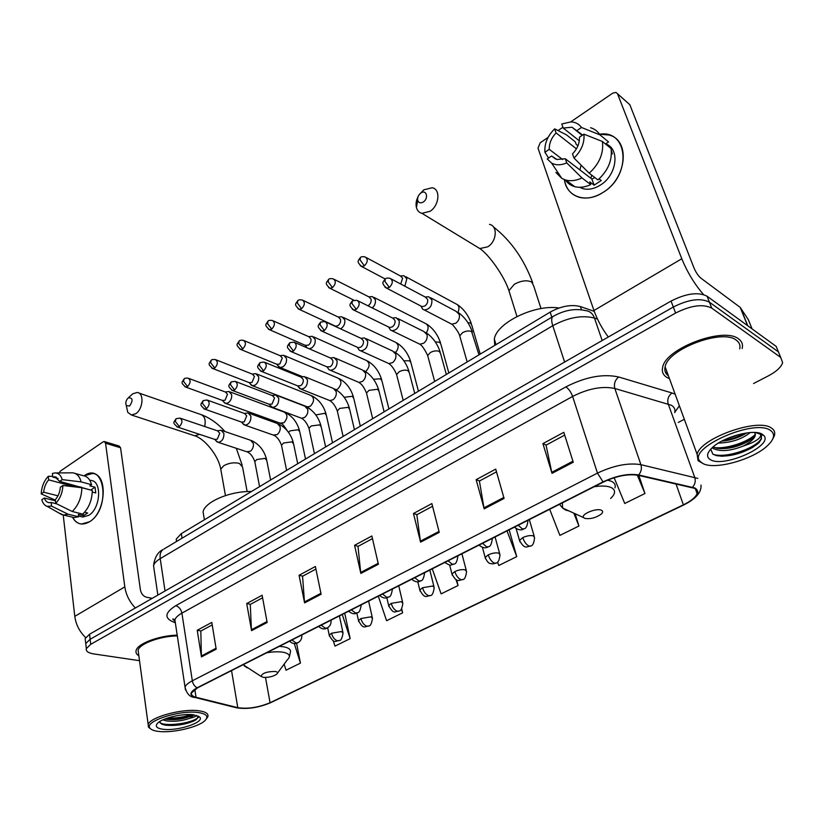 <?xml version="1.0" encoding="UTF-8"?>
<svg xmlns="http://www.w3.org/2000/svg" width="824" height="824" viewBox="0 0 824 824"><rect width="100%" height="100%" fill="white"/><g stroke="black" fill="none" stroke-linecap="round" stroke-linejoin="round"><path stroke-width="1.24" d="M176.48 541.533L176.243 539.092L181.332 533.622L550.174 312.1C561.257 306.065 571.341 304.231 580.426 306.59L594.259 311.359M778.155 351.23L776.146 346.379L707.074 296.228C698.258 291.748 686.258 293.365 671.066 301.059L89.538 634.243L85.15 638.579L85.397 640.722M753.569 383.51L768.401 375.847C776.466 371.552 781.204 367.144 782.625 362.632L780.73 357.441L711.751 308.125L709.402 302.161C700.596 297.721 688.565 299.349 673.321 307.033L90.135 639.269L85.737 643.575L85.984 645.707L85.737 643.575L90.135 639.269L673.321 307.033C688.565 299.349 700.596 297.721 709.402 302.161L778.433 351.899L709.402 302.161L707.074 296.228M738.592 338.932C723.781 326.376 665.349 348.542 662.661 367.319C661.62 371.727 663.083 375.126 667.059 377.536L669.479 378.69L667.059 377.536C663.083 375.126 661.62 371.727 662.661 367.319C665.349 348.542 723.781 326.376 738.592 338.932C741.94 341.352 743.124 344.556 742.166 348.531C743.124 344.556 741.94 341.352 738.592 338.932M177.201 635.149C159.094 635.531 137.577 643.606 136.125 650.445C135.538 652.546 136.444 654.338 138.844 655.801C136.444 654.338 135.538 652.546 136.125 650.445C137.577 643.606 159.094 635.531 177.201 635.149M694.488 488.313C696.98 489.528 697.856 491.3 697.094 493.617C695.559 497.366 690.986 501.116 683.384 504.844L270.066 702.738C258.478 707.517 247.715 709.155 237.786 707.661L196.019 697.279C192.445 696.342 190.983 694.869 191.621 692.84L197.502 687.865L603.395 482.05C616.455 475.963 628.032 473.707 638.126 475.283L694.488 488.313M695.075 488.024L638.651 474.954C628.31 473.337 616.445 475.654 603.044 481.896L197.09 687.813C189.427 692.15 188.933 695.363 195.576 697.454L237.353 707.826C247.54 709.361 258.561 707.682 270.427 702.779L683.683 504.968C697.156 497.892 700.956 492.237 695.075 488.024M780.431 356.71L776.146 346.379M333.205 640.65L334.977 646.119L350.169 638.641L344.731 613.211M497.542 562.123L498.788 565.48L516.741 556.643L509.15 529.842M678.276 422.424L684.322 419.303M711.751 308.125C702.944 303.726 690.893 305.364 675.598 313.038L90.733 644.317L86.324 648.601C85.758 651.238 88.24 653.02 93.761 653.926L139.503 660.673M251.557 630.659L246.716 603.559L262.114 595.247L267.151 622.491L251.557 630.659L251.444 629.721L266.976 621.574M201.458 656.883L197.235 630.278L211.799 622.419L216.187 649.168L201.458 656.883L201.375 655.966L216.043 648.272M420.59 542.151L413.473 513.507L431.869 503.577L439.254 532.386L420.59 542.151L420.405 541.162L439.007 531.418M484.193 508.851L476.138 479.671L495.718 469.103L504.082 498.438L484.193 508.851L483.966 507.852L503.794 497.459M552.018 473.337L542.913 443.611L563.812 432.332L573.257 462.223L552.018 473.337L551.761 472.317L572.948 461.213M304.592 602.89L299.081 575.286L315.386 566.479L321.113 594.238L304.592 602.89L304.458 601.932L320.927 593.301M360.84 573.442L354.567 545.323L371.861 535.981L378.381 564.255L360.84 573.442L360.685 572.464L378.164 563.307M284.136 664.134L286.021 670.221L300.441 663.124L296.589 643.266M549.68 509.284L559.887 535.404L578.932 526.021L575.276 514.238M614.148 477.724L624.736 503.474L644.965 493.514L638.827 475.438M378.298 596.195L386.59 620.709L402.637 612.809L401.679 608.73M432.239 568.838L441.118 593.867L458.072 585.524L456.609 579.849M354.567 545.323L358.152 546.322M372.469 538.618L357.997 546.405L360.685 572.464M299.081 575.286L302.738 576.161M315.911 569.065L302.562 576.254L304.458 601.932M542.913 443.611L546.199 445.063M564.687 435.113L546.065 445.135L551.761 472.317M476.138 479.671L479.547 480.959M496.501 471.833L479.403 481.031L483.966 507.852M413.473 513.507L416.985 514.65M432.548 506.266L416.831 514.732L420.405 541.162M197.235 630.278L200.994 630.947M212.201 624.911L200.819 631.05L201.375 655.966M246.716 603.559L250.434 604.332M262.578 597.781L250.259 604.425L251.444 629.721M458.072 585.524L455.909 579.519M516.741 556.643L507.028 530.914M578.932 526.021L574.04 513.702M644.965 493.514L637.282 475.108M402.637 612.809L401.37 609.142M350.169 638.641L342.248 614.477M300.441 663.124L294.292 643.503M665.329 372.077L667.419 373.056L665.329 372.077M599.532 134.219C628.496 129.378 631.781 175.553 603.024 192.425C585.977 203.816 566.449 196.874 564.389 179.632C566.016 188.912 571.022 194.814 579.406 197.338C586.915 199.15 594.784 197.523 603.024 192.425C626.909 178.355 630.597 139.967 608.885 134.992L599.532 134.219M703.552 294.559C694.694 284.414 687.432 272.487 681.788 258.757L617.547 93.843L616.053 92.422L612.778 93.122L570.723 121.89M608.308 337.016C602.025 328.539 597.235 319.702 593.96 310.504L538.01 148.124L540.235 142.758L548.115 137.361M577.5 145.436L578.386 144.591L577.5 145.436M558.044 130.573L562.926 127.226M617.485 93.689L629.824 104.71L693.993 267.913C695.961 272.476 698.237 275.875 700.822 278.11L740.179 307.373L748.357 319.722M579.303 140.832L563.214 128.039L572.011 127.236L582.64 135.054M602.416 141.481L583.938 134.178L579.447 137.206C579.653 143.252 577.336 148.814 572.505 153.892L573.998 158.053L589.181 173.205L597.925 179.931C608.102 170.62 612.479 160.155 611.048 148.516L602.416 141.481C603.837 153.213 599.419 163.78 589.181 173.205M605.722 143.932C620.317 148.66 616.949 175.213 600.346 185.101C594.331 188.851 588.573 190.045 583.083 188.696L579.633 187.285M599.11 178.89L601.242 180.538L594.104 185.153L589.768 181.867L590.756 184.576C585.081 187.233 579.756 187.923 574.771 186.667C570.764 185.575 567.623 183.33 565.346 179.951M577.933 145.776L576.203 144.406L575.255 141.8L566.479 134.858L554.655 128.863L556.097 132.901L576.419 148.835M594.897 177.603L591.879 179.055L565.264 158.733L566.737 162.884L581.96 177.933L590.756 184.576M581.96 177.933C576.264 180.631 570.908 181.352 565.903 180.106L561.865 178.458L555.881 172.432L559.754 175.306M583.938 134.178C584.659 142.912 581.342 150.874 573.998 158.053M566.737 162.884C561.02 165.356 555.984 165.418 551.606 163.08L547.229 158.929L551.586 155.993L555.695 159.094M562.658 159.526L549.268 149.34L544.921 152.275L548.578 158.023M544.921 152.275C544.293 143.747 547.538 135.939 554.655 128.863M565.264 158.733L556.859 159.475L551.586 155.993M549.268 149.34C549.103 143.397 551.38 137.917 556.097 132.901M610.203 147.826L605.64 143.87L608.565 141.934L599.934 134.848L581.486 127.483L577.006 130.522M611.274 149.968L612.366 153.903L611.449 153.161M600.346 135.188L608.565 141.934M590.592 127.73C594.598 128.915 597.709 131.284 599.934 134.848M563.214 128.039L561.762 123.981L570.95 121.9C575.492 122.106 578.994 123.971 581.486 127.483M579.962 169.95L581.095 165.14M590.818 178.252L591.766 175.193M591.879 179.055L594.104 185.153M702.913 463.51C714.521 470.257 753.105 459.637 767.546 445.619C774.488 438.965 775.405 433.846 770.296 430.293C753.486 418.334 686.052 449.018 700.276 461.522L702.913 463.51M772.654 439.202L774.282 435.999C775.405 432.59 774.406 429.912 771.295 427.955C757.658 417.758 700.544 438.255 697.104 454.251L698.072 460.668L703.428 463.757M739.746 348.851C740.498 345.266 739.344 342.372 736.285 340.178C722.37 328.446 667.677 349.191 665.133 366.804C664.216 370.604 665.318 373.612 668.439 375.847M710.741 449.162L712.884 454.209L716.612 455.672C727.695 457.114 739.633 454.405 752.425 447.535L759.048 442.653L761.5 438.77L760.655 434.341C761.335 438.1 755.443 442.035 743.001 446.155C730.558 450.975 720.794 451.83 713.708 448.709L712.348 447.576M750.262 432.538C741.94 439.161 731.331 442.673 718.425 443.085M746.657 432.93L744.422 434.31C737.326 438.162 729.765 440.449 721.752 441.17M743.001 446.155C749.747 442.746 753.816 439.295 755.206 435.793L754.856 432.476M755.155 432.991L754.928 435.082C753.909 437.225 751.457 439.419 747.584 441.685C737.016 447.278 726.799 449.471 716.932 448.277L713.12 446.896M762.251 434.258C754.156 428.552 723.359 436.813 712.307 447.617C706.652 453.087 706.065 457.135 710.546 459.751C723.946 468.084 774.096 445.557 763.745 435.453L762.251 434.258M761.5 435.505L761.273 438.193C758.276 447.195 725.985 459.102 712.904 454.22M755.454 434.392C748.161 441.736 727.077 449.173 714.573 447.597M742.053 433.743L725.769 439.171M757.977 443.631L752.559 447.411C742.476 452.932 731.99 455.868 721.113 456.228M753.043 437.657L749.325 440.057C740.004 445.156 730.219 448.029 719.991 448.678M712.41 448.143L711.864 448.029M745.483 433.105C738.273 436.936 730.641 439.48 722.596 440.716M420.837 193.053L420.631 193.207C418.252 195.278 417.294 197.688 417.737 200.407C418.736 203.003 420.611 203.507 423.382 201.932C429.057 198.234 426.348 188.923 420.837 193.053M419.447 194.34L423.886 189.819L432.209 187.738C440.747 189.18 439.316 205.464 430.077 211.305L421.94 213.334C419.138 212.613 417.294 210.687 416.419 207.555C415.605 204.074 416.182 200.387 418.149 196.483M584.762 518.358C590.272 519.305 595.762 517.884 601.242 514.104C603.096 512.332 603.106 511.024 601.283 510.19C596.174 507.79 580.436 514.444 583.639 517.616L584.762 518.358M559.022 308.011C534.91 304.025 496.172 323.039 494.349 339.169L494.771 345.369M128.379 397.807L128.276 397.879C125.938 400.207 125.279 402.761 126.299 405.521L129.574 406.047C133.241 400.464 132.839 397.714 128.379 397.807M130.872 395.499L132.798 393.779L137.248 392.471C144.282 392.842 143.17 409.116 135.744 413.71L131.407 414.977L127.772 412.402L126.515 406.562M263.268 677.349C268.521 677.647 273.002 676.597 276.709 674.197C278.131 672.837 277.626 671.921 275.185 671.457C266.852 671.529 262.135 673.177 261.043 676.391L263.268 677.349M251.423 491.526C230.339 490.908 204.63 501.888 203.075 511.92L203.981 517.317M404.841 286.206L406.85 278.739L403.945 275.741L400.33 275.927M400.742 284.022L402.606 278.182L400.505 276.019L366.34 257.613M367.926 305.786L368.431 305.498C370.584 303.798 371.459 301.666 371.068 299.102L368.987 296.918L334.297 279.398M372.304 307.96C374.848 305.539 375.847 302.758 375.301 299.606L372.417 296.578L368.802 296.825M340.58 328.848L341.177 328.498C344.061 326.222 345.246 323.327 344.751 319.805L341.898 316.766L338.283 317.055M334.503 325.738L335.574 326.232L337.943 325.645C340.024 323.987 340.889 321.896 340.528 319.352L338.468 317.147L303.304 300.492M305.889 346.193L306.744 347.687M309.206 348.758L311.647 347.934C314.438 345.719 315.602 342.866 315.149 339.385L312.337 336.316L308.712 336.666M305.199 345.297L308.403 345.163C310.421 343.557 311.266 341.486 310.947 338.973L308.907 336.748L273.321 320.907M277.575 365.238L280.129 367.525L283.013 366.783C285.722 364.62 286.876 361.818 286.464 358.368L283.683 355.278L280.067 355.669M276.782 364.249L279.779 364.074L282.272 357.987L280.263 355.752L244.285 340.693M250.105 383.696L252.535 385.756L255.255 385.055C257.881 382.954 259.014 380.194 258.633 376.774L255.904 373.663L252.288 374.106M249.219 382.624L252.01 382.418L254.462 376.434L252.484 374.178L216.166 359.872M223.448 401.597L225.755 403.461L228.31 402.781C230.875 400.732 231.977 398.013 231.637 394.624L228.948 391.503L225.333 391.987M224.695 403.07L222.459 400.443L225.076 400.217L227.486 394.325L225.539 392.059L188.923 378.463M421.033 306.25L422.733 309.237L424.288 309.937C429.603 309.391 432.137 306.044 431.879 299.885L428.779 296.764L425.132 296.99M420.734 305.941L422.094 306.641L424.844 306.013C427.131 304.241 428.047 302.027 427.584 299.369L425.339 297.103L391.318 279.017M388.825 327.375L390.494 330.074L391.966 330.712C397.044 330.146 399.465 326.86 399.238 320.855L396.169 317.704L392.523 317.992M388.454 326.912L389.701 327.519L392.265 326.912C394.48 325.202 395.386 323.018 394.964 320.382L392.739 318.095L358.121 300.914M357.668 347.8L359.285 350.231L360.685 350.818C365.526 350.221 367.854 347.007 367.659 341.146L364.62 337.964L360.974 338.314M357.204 347.203L358.347 347.718L360.747 347.141C362.89 345.472 363.775 343.33 363.394 340.724L361.19 338.417L326.047 322.102M327.499 367.556L329.054 369.749L330.383 370.275C335.018 369.667 337.253 366.515 337.078 360.799L334.081 357.585L330.424 357.987M326.932 366.834L330.228 366.721C332.309 365.104 333.174 363.003 332.824 360.407L330.651 358.09L295.033 342.599M298.267 386.683L301.017 389.134C305.447 388.516 307.599 385.416 307.465 379.823L304.499 376.599L300.853 377.052M297.608 385.838L300.667 385.683C302.686 384.118 303.541 382.048 303.222 379.483L301.079 377.145L265.04 362.447M269.932 405.202L272.548 407.406C276.792 406.778 278.862 403.729 278.749 398.27L275.834 395.026L272.188 395.53M271.353 406.963L269.18 404.254L272.023 404.069L274.526 397.961L272.425 395.613L235.994 381.667M242.462 423.134L244.934 425.132C249.002 424.494 251.001 421.497 250.918 416.151L248.055 412.896L244.409 413.442M243.801 424.721L241.576 422.094L244.244 421.898L246.706 415.883L244.635 413.524L207.875 400.299M215.795 440.521L218.144 442.323C222.047 441.674 223.974 438.739 223.912 433.506L221.1 430.241L217.464 430.828M217.062 441.942L214.786 439.398L217.299 439.182L219.72 433.269L217.69 430.901L180.631 418.355M84.089 475.819C104.864 460.822 111.065 509.005 89.507 521.767C82.235 525.866 76.581 524.352 72.553 517.215C74.675 521.334 77.652 523.611 81.473 524.043L89.507 521.767C106.162 512.291 108.232 473.821 92.381 473.512L84.089 475.819M135.352 607.999C129.553 601.891 126.041 594.856 124.815 586.873L105.565 443.23L104.246 441.52L103.113 441.849L60.327 471.132L59.019 472.924M85.634 637.56C79.516 631.617 75.901 624.541 74.788 616.352L63.221 514.99M104.638 441.643L119.222 446.062L120.551 447.751L140.42 590.005C141.264 593.816 143.263 596.216 146.425 597.204L152.213 598.337M58.03 478.456L52.777 477.055L54.889 476.818L59.678 481.371L91.371 490.239M81.864 487.715L62.912 485.491L60.348 487.231C59.915 492.186 58.246 496.347 55.311 499.704L55.723 503.34L72.244 511.498L82.76 514.094C88.868 508.078 92.051 500.209 92.309 490.486L81.864 487.715C81.576 497.5 78.373 505.431 72.244 511.498M89.682 480.124L90.753 480.413C102.258 480.639 100.755 508.47 88.714 515.371L82.833 517.039L80.845 516.555M84.584 512.25L87.663 513.012L83.512 515.7L78.321 514.423L78.599 516.782L74.036 517.575L71.791 517.029M56.846 503.897L51.16 502.475L51.562 506.111L68.093 514.227L78.599 516.782M68.093 514.227L63.53 515.031L58.978 513.053M57.968 495.832L43.703 492.196L41.2 493.895L55.363 500.137M62.912 485.491C62.521 492.731 60.121 498.674 55.723 503.34M51.562 506.111L47.143 506.338C44.589 505.473 42.817 503.258 41.818 499.715L44.331 498.026L55.435 500.807M41.2 493.895C41.612 486.799 43.981 480.928 48.286 476.303L48.678 479.867L75.581 486.974M52.705 476.354L48.286 476.303M51.16 502.475L49.193 502.681C46.937 502.403 45.32 500.848 44.331 498.026M43.703 492.196C44.136 487.303 45.794 483.194 48.678 479.867M92.288 492.041L95.769 492.968L95.038 487.211L89.878 485.83L91.577 484.708L81.143 481.896L62.243 479.63L59.678 481.371M75.169 473.47L83.131 475.654C87.231 476.241 90.043 479.259 91.577 484.708M55.702 472.955L72.749 472.811C76.838 473.388 79.64 476.416 81.143 481.896M52.777 477.055L52.386 473.491L54.497 472.966C58.195 472.749 60.78 474.974 62.243 479.63M81.298 487.108L80.762 487.581M79.98 486.757L80.072 487.499M95.038 487.211L91.207 489.734M83.255 513.63L83.512 515.7M159.259 731.496C173.04 733.041 197.564 727.355 204.537 721C209.1 716.664 206.865 713.821 197.842 712.482C179.272 709.814 143.726 721.556 149.978 728.169C151.266 729.889 154.356 731.001 159.259 731.496M206.412 718.878L207.833 716.767C208.75 713.687 205.65 711.679 198.553 710.741C182.042 708.383 149.772 717.261 148.176 724.543L148.475 727.159L150.555 728.818M196.452 715.314C196.071 716.344 193.856 717.333 189.808 718.271C182.279 720.979 174.42 721.845 166.242 720.866L162.864 719.867M193.166 714.727L191.652 715.737C184.277 719.105 175.728 720.279 166.015 719.28L164.841 719.033M189.808 718.271L194.052 714.841M193.259 714.738C182.969 713.378 163.482 717.786 158.095 722.699C154.5 726.191 156.364 728.406 163.657 729.333C178.056 731.104 204.393 722.401 199.923 717.261L193.259 714.738M159.537 721.649L161.679 724.121L165.356 725.171C176.357 726.109 186.245 724.502 195.03 720.361L198.265 717.436L197.976 715.974L199.923 717.261M177.315 635.901C160.247 636.066 139.452 643.74 138.092 650.249L138.504 653.339M198.193 716.386L198.048 716.89C196.73 721.855 168.766 727.304 160.041 722.906M190.9 714.562C183.886 717.148 176.037 718.332 167.344 718.126M196.472 719.455L195.247 720.207C188.562 724.08 171.186 726.665 162.709 724.533M192.651 714.676C184.679 717.962 175.636 719.321 165.521 718.765M581.517 309.803L580.426 306.59M551.822 317.178L550.174 312.1M182.063 538.196L181.332 533.622M671.066 301.059L675.598 313.038M89.538 634.243L90.733 644.317M597.493 319.094L594.465 318.064L602.179 340.528M553.357 316.262L552.791 316.612C564.131 310.123 575.101 308.135 585.71 310.638C589.85 311.081 592.765 313.553 594.465 318.064C582.012 314.902 568.117 317.446 552.77 325.696L564.605 362.055M163.883 549.062L552.791 316.612C551.338 318.033 551.328 321.061 552.77 325.696L160.217 558.641L165.037 590.993M157.847 595.103L153.542 565.625C154.696 557.364 157.837 552.018 162.977 549.598C160.618 551.472 159.691 554.48 160.217 558.641C156.447 560.917 154.222 563.245 153.542 565.625L154.067 569.199M683.384 504.844L675.979 483.853M197.09 687.813C194.557 686.402 192.97 684.064 192.322 680.799L597.462 473.11C613.798 465.416 628.29 462.604 640.907 464.674L697.784 478.394M674.722 412.628C675.505 409.477 674.351 407.005 671.261 405.212L614.838 388.485C602.385 385.859 588.305 388.506 572.608 396.437L181.908 613.138C177.953 615.363 175.615 617.598 174.894 619.844L175.399 623.16M692.572 487.19C695.106 484.275 695.827 481 694.735 477.353L668.212 403.976C667.069 399.516 668.326 395.85 671.982 392.976L675.155 394.233M175.079 622.614L174.142 622.316C164.028 618.35 164.563 612.819 175.759 605.702L565.831 386.909C568.663 388.732 570.929 391.915 572.608 396.437L597.462 473.11L603.044 481.896M185.482 690.007L185.029 687.041C185.812 684.991 188.243 682.911 192.322 680.799L181.908 613.138C181.002 609.173 178.952 606.701 175.759 605.702M195.576 697.454L193.722 697.145M565.831 386.909C585.483 376.887 603.106 373.581 618.7 376.99C615.013 380.029 613.726 383.86 614.838 388.485L640.907 464.674C641.978 468.465 641.226 471.894 638.651 474.954M237.353 707.826L235.613 707.548M270.427 702.779L683.796 504.947M700.997 485.068C701.42 490.568 698.618 497.356 684.085 504.813L683.683 504.968M697.063 490.63L696.28 491.362M618.7 376.99L671.982 392.976M679.378 405.779L674.825 412.206M780.73 357.441L778.433 351.899M174.863 622.058L174.142 622.316M196.019 697.279L194.814 689.431M237.786 707.661L231.544 670.612M270.066 702.738L265.503 677.462M593.96 310.504L681.788 258.757M747.605 325.655L740.179 307.373M629.824 104.71L617.547 93.843M740.436 307.63L747.811 325.81M752.096 328.92L748.223 319.424M509.963 294.014L508.923 290.697L514.289 284.301C521.036 280.623 526.845 279.872 531.727 282.045L533.767 286.134L541.018 308.588M476.045 246.273L479.795 248.56L487.757 246.809C496.748 241.453 497.943 225.961 489.538 224.386M562.359 502.856L562.607 508.037L565.758 510.108L568.993 510.952M610.636 498.499C615.765 493.566 615.858 489.868 610.914 487.406C607.01 485.841 601.417 485.624 594.135 486.747M614.962 487.859C615.837 484.945 614.601 482.73 611.254 481.216L607.525 480.135M221.069 470.947L220.76 469.186L223.788 465.704C228.928 462.944 234.119 462.182 239.362 463.407L242.565 467.074L247.138 491.598M193.187 435.278L194.825 435.814L199.583 434.361M204.671 426.492C206.062 419.735 204.599 415.677 200.273 414.328L138.926 393.048M277.482 673.156L287.143 660.065C291.119 656.264 289.791 653.648 283.137 652.227C278.625 651.506 273.146 651.691 266.688 652.793M289.348 656.986L290.367 652.392C291.15 649.693 288.936 647.839 283.724 646.819L279.346 646.366M243.801 664.391L244.306 665.947L247.488 667.934M534.591 537.609L533.386 535.868C530.429 535.178 526.886 535.765 522.777 537.598C524.27 541.976 526.382 544.808 529.09 546.085L530.78 545.952C532.716 545.869 533.983 543.078 534.591 537.609M360.253 265.709L361.674 266.543C356.226 261.27 358.038 261.146 360.376 257.541L360.098 259.993L364.404 265.843C367.947 262.022 368.173 259.045 365.063 256.923C362.622 256.48 361.067 256.686 360.376 257.541L360.572 257.407M480.217 354.114L471.781 325.202L470.586 323.111L467.795 322.544M457.979 312.317C459.782 308.011 459.081 305.189 455.878 303.84L405.707 276.699M385.168 278.965L361.674 266.543L364.404 265.843M522.777 537.598L519.501 540.41L519.872 541.718M500.024 554.851L498.726 553.131C495.729 552.502 492.237 553.079 488.251 554.861C489.672 559.187 491.763 561.968 494.513 563.183L496.254 563.008C498.077 562.998 499.334 560.279 500.024 554.851M328.632 287.586L329.94 288.297C324.45 283.096 326.263 283.075 328.57 279.439L328.22 281.901L332.484 287.638C335.965 283.837 336.171 280.902 333.123 278.811C330.682 278.419 329.167 278.636 328.57 279.439L328.766 279.305M448.843 372.953L440.912 344.329L439.666 342.248L435.237 341.857M426.368 332.844C429.036 328.189 428.604 324.986 425.06 323.255L374.044 297.413M353.898 300.173L329.94 288.297L332.484 287.638M488.251 554.861L485.171 557.498L485.501 558.724M466.58 571.537L465.21 569.837C462.171 569.26 458.721 569.837 454.848 571.557C456.208 575.842 458.278 578.561 461.069 579.715L462.851 579.519C464.623 579.519 465.859 576.862 466.58 571.537M298.031 308.732L299.225 309.35C293.725 304.211 295.517 304.313 297.794 300.636L297.392 303.098L301.615 308.712C305.014 304.952 305.22 302.037 302.223 299.977C299.833 299.637 298.36 299.854 297.794 300.636L297.989 300.492M418.438 391.225L410.991 362.869L409.672 360.799L403.832 360.768M395.592 352.569C399.146 347.779 399.001 344.278 395.17 342.094L343.402 317.477M335.574 326.232L299.225 309.35L301.615 308.712M454.848 571.557L451.954 574.04L452.252 575.183M434.207 587.677L432.755 586.008L422.516 587.728C423.814 591.962 425.874 594.619 428.696 595.721L430.53 595.484C432.198 595.556 433.424 592.961 434.207 587.677M268.397 329.188L269.5 329.713C263.999 324.666 265.75 324.862 268.006 321.144L267.543 323.616L271.745 329.116C275.062 325.387 275.257 322.503 272.322 320.474C269.942 320.176 268.5 320.402 268.006 321.144L268.212 321M388.938 408.941L381.945 380.863L380.564 378.813L373.488 379.256M365.568 371.552L365.928 371.315C370.079 366.577 370.161 362.931 366.175 360.366L313.707 336.934M306.178 345.719L269.5 329.713L271.745 329.116M422.516 587.728L419.807 590.046L420.065 591.127M402.864 603.302L401.329 601.664L391.215 603.374C392.451 607.566 394.5 610.182 397.353 611.223L399.218 610.955C400.835 611.037 402.05 608.483 402.864 603.302M239.702 348.995L240.711 349.448C235.19 344.442 236.931 344.762 239.166 341.002L238.651 343.474L242.812 348.861C246.067 345.174 246.252 342.321 243.379 340.312C240.999 340.075 239.588 340.302 239.166 341.002L239.372 340.858M360.304 426.132L353.743 398.322L352.312 396.293L344.164 397.302M336.13 389.752L337.799 388.959C341.867 384.262 341.95 380.647 338.025 378.113L284.939 355.803M277.688 364.62L240.711 349.448L242.812 348.861M391.215 603.374L388.66 605.558L388.897 606.567M372.5 618.443L370.893 616.836L360.891 618.546C362.066 622.687 364.095 625.251 366.979 626.24L368.884 625.952C370.409 626.096 371.614 623.593 372.5 618.443M211.892 368.173L212.808 368.555C207.287 363.642 208.997 364.033 211.222 360.243L210.656 362.714L214.786 368.009C217.969 364.352 218.144 361.53 215.332 359.542C213.004 359.336 211.624 359.563 211.222 360.243L211.438 360.088M332.515 442.828L326.356 415.275L324.862 413.277L315.819 414.946M306.394 406.479L307.527 406.922L310.493 406.098C314.48 401.422 314.552 397.848 310.7 395.345L257.057 374.117M250.043 382.944L212.808 368.555L214.786 368.009M360.891 618.546L358.481 620.596L358.687 621.543M343.062 633.11L341.373 631.544L331.495 633.244C332.618 637.333 334.626 639.857 337.531 640.794L339.467 640.485C340.961 640.629 342.156 638.167 343.062 633.11M184.916 386.755L185.75 387.084C180.25 382.274 181.929 382.717 184.133 378.896L183.525 381.368L187.615 386.559C190.725 382.933 190.911 380.142 188.16 378.175C185.863 378 184.525 378.237 184.133 378.896L184.349 378.741M305.519 459.04L299.751 431.745L298.206 429.778L290.202 430.808L288.462 432.281M280.108 423.155L283.95 422.743C287.864 418.108 287.937 414.554 284.156 412.093L230.009 391.905M223.222 400.711L185.75 387.084L187.615 386.559M331.495 633.244L329.219 635.17L329.404 636.066M385.024 287.226L386.58 288.142C380.987 282.838 382.748 282.632 385.261 278.893L384.983 281.499L389.35 287.452C393.038 283.538 393.233 280.479 389.937 278.285C387.496 277.863 385.931 278.069 385.261 278.893L385.457 278.759M528.009 520.274C527.37 525.784 526.072 528.617 524.105 528.761L522.282 528.884L518.214 525.238M478.991 354.856L471.596 331.536C469.062 330.527 466.096 330.877 462.697 332.577L459.72 335.842L460.183 337.479M449.925 323.245L451.789 324.213L455.878 323.173C458.783 320.783 459.905 317.879 459.256 314.459L456.156 311.379L430.674 297.773M422.094 306.641L386.58 288.142L389.35 287.452M352.291 309.237L353.712 310.02C348.089 304.736 349.839 304.726 352.322 300.925L351.972 303.531L356.308 309.361C359.913 305.477 360.098 302.449 356.864 300.286L352.517 300.791M492.35 538.36C491.671 543.84 490.393 546.621 488.508 546.693L486.644 546.868L482.555 543.325M446.34 374.457L440.583 353.578L439.274 351.395C436.71 350.447 433.774 350.797 430.468 352.445L427.656 355.505L428.078 357.049M418.149 343.392L419.869 344.226L423.701 343.227C426.523 340.899 427.625 338.046 427.017 334.657L423.948 331.547L397.91 318.569M389.701 327.519L353.712 310.02L356.308 309.361M320.639 330.506L321.937 331.155C316.323 326.077 318.023 326.026 320.484 322.215L320.072 324.831L324.368 330.537C327.89 326.685 328.065 323.698 324.893 321.566L320.691 322.071M448.102 560.794L452.201 564.234L454.117 564.028C455.94 563.966 457.207 561.247 457.917 555.87L457.928 555.809M414.729 393.45L409.332 372.788L407.962 370.625C405.377 369.729 402.473 370.089 399.259 371.686L396.602 374.57L396.972 376.012M387.362 362.9L388.928 363.611L392.533 362.653C395.273 360.387 396.354 357.575 395.798 354.217L392.749 351.086L366.216 338.716M358.347 347.718L321.937 331.155L324.368 330.537M290.017 351.055L291.202 351.611C285.557 346.533 287.267 346.657 289.688 342.815L289.214 345.421L293.478 351.014C296.918 347.203 297.083 344.247 293.983 342.135L289.904 342.66M414.781 577.686L418.901 581.023L420.868 580.786C422.568 580.827 423.824 578.16 424.618 572.804L424.648 572.69M384.108 411.835L379.061 391.4L377.619 389.268L369.008 390.339L366.495 393.048L366.824 394.397M357.513 381.78L358.945 382.398L362.333 381.481C364.991 379.267 366.062 376.496 365.547 373.179L362.539 370.017L335.543 358.224M327.973 367.277L291.202 351.611L293.478 351.014M260.374 370.924L261.455 371.397C255.873 366.598 257.448 366.567 259.89 362.735L259.354 365.351L263.577 370.831C266.945 367.051 267.11 364.126 264.071 362.055L260.106 362.591M382.563 594.032L386.683 597.276L388.701 596.998C390.349 597.039 391.585 594.444 392.409 589.181L392.461 589.016M354.423 429.664L349.706 409.446L348.202 407.344L339.684 408.416L337.304 410.97L337.593 412.237M328.56 400.083L329.868 400.608L333.061 399.722C335.636 397.57 336.686 394.84 336.213 391.554L333.246 388.372L305.838 377.145M298.556 386.219L261.455 371.397L263.577 370.831M231.668 390.164L232.636 390.555C227.002 385.632 228.65 385.972 231.029 382.037L230.452 384.643L234.634 390.02C237.93 386.281 238.095 383.387 235.118 381.337L231.256 381.883M351.374 609.842L355.505 612.994L357.554 612.685C359.12 612.799 360.346 610.254 361.242 605.032L361.293 604.816M325.645 446.958L321.226 426.945L319.661 424.865L311.235 425.957L308.979 428.356L309.237 429.541M300.451 417.82L301.656 418.273L304.664 417.418C307.167 415.317 308.197 412.639 307.764 409.373L304.839 406.181L277.06 395.499M270.035 404.574L232.636 390.555L234.634 390.02M203.837 408.786L204.723 409.116C199.12 404.306 200.685 404.738 203.085 400.722L202.447 403.338L206.597 408.601C209.821 404.903 209.986 402.04 207.071 400.011L203.312 400.567M321.185 625.159L325.315 628.228L327.396 627.888C330.084 626.199 331.299 623.696 331.052 620.379L331.104 620.122M297.711 463.727L293.591 443.93L291.974 441.88L283.631 442.972L281.489 445.238L281.715 446.351M273.177 435.031L277.111 434.598C279.542 432.548 280.562 429.901 280.16 426.667L277.276 423.464L249.167 413.308M242.38 422.382L204.723 409.116L206.597 408.601M176.861 426.822L177.665 427.11C172.041 422.331 173.648 422.784 175.996 418.839L175.316 421.455L179.426 426.616C182.578 422.949 182.743 420.116 179.9 418.118L176.233 418.674M291.923 639.99L296.063 642.977L298.175 642.617C300.822 640.948 302.027 638.497 301.8 635.242L301.862 634.954M270.612 480.001L266.77 460.41L265.081 458.401L256.831 459.493L254.801 461.636L254.997 462.676M246.675 451.727L250.362 451.264C252.721 449.265 253.73 446.659 253.359 443.456L250.527 440.243L222.109 430.581M215.548 439.645L177.665 427.11L179.426 426.616M74.788 616.352L124.815 586.873M120.551 447.751L105.565 443.23M176.604 541.461L176.243 539.092M85.15 638.579L86.324 648.601M697.094 493.617L695.353 488.776M175.11 621.306C172.844 619.545 172.237 618.773 173.287 618.989L174.894 619.844L185.029 687.041C186.698 693.808 189.963 697.269 194.835 697.434L236.632 707.806C247.159 709.443 258.489 707.754 270.612 702.717M572.011 127.236L582.156 135.383M581.126 187.233L583.083 188.696M565.903 180.106L574.771 186.667M551.606 163.08L561.865 178.458M754.928 435.082L755.206 435.793M755.639 432.528L760.655 434.341M760.779 434.382L763.745 435.453M665.133 366.804L697.104 454.251M700.276 461.522L698.072 460.668M761.5 438.77L761.273 438.193M749.325 440.057L747.584 441.685M745.782 433.053L744.422 434.31M532.726 282.828C524.023 259.2 510.911 240.546 493.38 226.847M417.737 200.407L416.419 207.555M420.631 193.207L423.382 190.19M516.967 316.488L508.923 290.697C504.247 275.824 488.385 254.029 479.795 248.56L421.94 213.334M494.349 339.169L495.997 344.638M559.486 504.309L562.607 508.037L583.639 517.616M242.235 465.292L236.303 448.308M225.034 431.58C218.123 423.783 210.45 418.232 202.004 414.936M126.299 405.521L127.772 412.402M128.276 397.879L132.561 393.954M225.446 495.574L220.76 469.186C218.576 455.827 204.733 438.78 194.825 435.814L131.407 414.977M203.075 511.92L204.393 519.779M243.162 664.721L261.043 676.391M457.681 304.818C463.974 309.268 468.537 315.551 471.338 323.688M529.327 519.604L534.209 536.3M516.082 528.483L519.501 540.41C524.929 550.278 526.917 546.168 530.45 546.127M426.719 324.11C433.187 328.416 437.791 334.678 440.531 342.897M495.059 536.98L499.674 553.625M482.39 547.26L485.171 557.498C488.622 565.037 490.589 563.183 492.649 563.904L495.914 563.183M396.704 342.836C403.327 347.007 407.973 353.228 410.64 361.52M461.914 553.79L466.271 570.373M449.616 564.914L451.954 574.04C457.361 583.845 458.917 579.674 462.501 579.694M367.586 361.015C374.353 365.053 379.04 371.243 381.625 379.586M429.819 570.064L433.939 586.585M305.292 345.369L307.064 347.831M417.768 581.703L419.807 590.046C425.081 599.738 426.513 595.67 430.169 595.67M339.323 378.669C346.234 382.573 350.952 388.722 353.465 397.117M398.734 585.823L402.627 602.282M302.676 376.733L280.129 367.525M276.843 364.29L278.955 367.061M386.847 597.719L388.66 605.558C393.975 615.24 395.036 611.078 398.847 611.151M311.894 395.829C318.929 399.599 323.667 405.707 326.108 414.153M368.616 601.098L372.283 617.485M310.37 409.271L307.527 406.922L252.535 385.756M249.25 382.635L251.423 385.344M356.833 613.046L358.481 620.596C363.662 630.154 364.774 626.106 368.503 626.137M285.248 412.515C292.407 416.151 297.165 422.207 299.524 430.684M339.416 615.909L342.877 632.224M287.298 430.777C283.765 425.39 281.715 422.98 281.149 423.536L225.755 403.461M327.674 627.723L329.219 635.17C334.42 644.718 335.214 640.588 339.086 640.681M458.103 312.43C464.685 317.044 469.443 323.605 472.368 332.113M467.177 361.942L459.72 335.842C458.628 331.31 451.645 323.441 451.789 324.213L424.288 309.937M420.971 306.147L422.733 309.237M523.755 528.936C521.149 530.635 518.059 530.038 514.475 527.144M425.74 332.453C432.497 336.923 437.307 343.454 440.16 352.044M434.681 381.461L427.656 355.505C424.751 349.407 422.156 345.647 419.869 344.226L391.966 330.712M388.64 327.066L390.494 330.074M488.148 546.879C485.542 548.537 482.514 547.95 479.053 545.097M394.397 351.869C401.339 356.184 406.191 362.684 408.972 371.356M403.193 400.371L396.602 374.57C394.418 369.348 391.863 365.691 388.928 363.611L360.685 350.818M357.338 347.295L359.285 350.231M453.746 564.224C449.698 564.934 451.634 566.541 444.826 562.462M364.043 370.687C371.14 374.858 376.032 381.316 378.731 390.051M372.695 418.695L366.495 393.048C362.684 383.943 360.139 383.603 358.945 382.398L330.383 370.275M327.025 366.896L329.054 369.749M420.487 580.982C417.84 582.568 414.915 581.981 411.722 579.241M334.626 388.949C341.867 392.976 346.801 399.393 349.417 408.179M343.124 436.452L337.304 410.97C335.409 406.036 332.927 402.586 329.868 400.608L301.017 389.134M297.649 385.869L299.761 388.65M388.3 597.204C385.653 598.749 382.779 598.183 379.689 595.484M306.095 406.675C313.481 410.558 318.435 416.923 320.969 425.761M314.438 453.684L308.979 428.356C307.105 423.433 304.664 420.065 301.656 418.273L272.548 407.406M357.153 612.901C354.598 614.447 351.776 613.89 348.676 611.212M278.43 423.886C285.938 427.625 290.913 433.939 293.365 442.818M286.608 470.401L281.489 445.238C279.707 440.397 277.297 437.122 274.268 435.412L244.934 425.132M326.984 628.104C324.45 629.629 321.669 629.083 318.641 626.446M251.578 440.603C259.2 444.208 264.195 450.471 266.564 459.37M259.581 486.623L254.801 461.636C253.102 456.877 250.723 453.684 247.674 452.046L218.144 442.323M297.763 642.833C295.177 644.327 292.438 643.781 289.533 641.196M54.889 476.818L56.341 477.209M78.507 515.989L82.833 517.039M63.53 515.031L74.036 517.575M47.143 506.338L61.893 514.701M138.092 650.249L148.176 724.543M149.978 728.169L148.475 727.159M198.048 716.89L198.172 717.663M193.073 714.717L191.652 715.737"/></g></svg>
